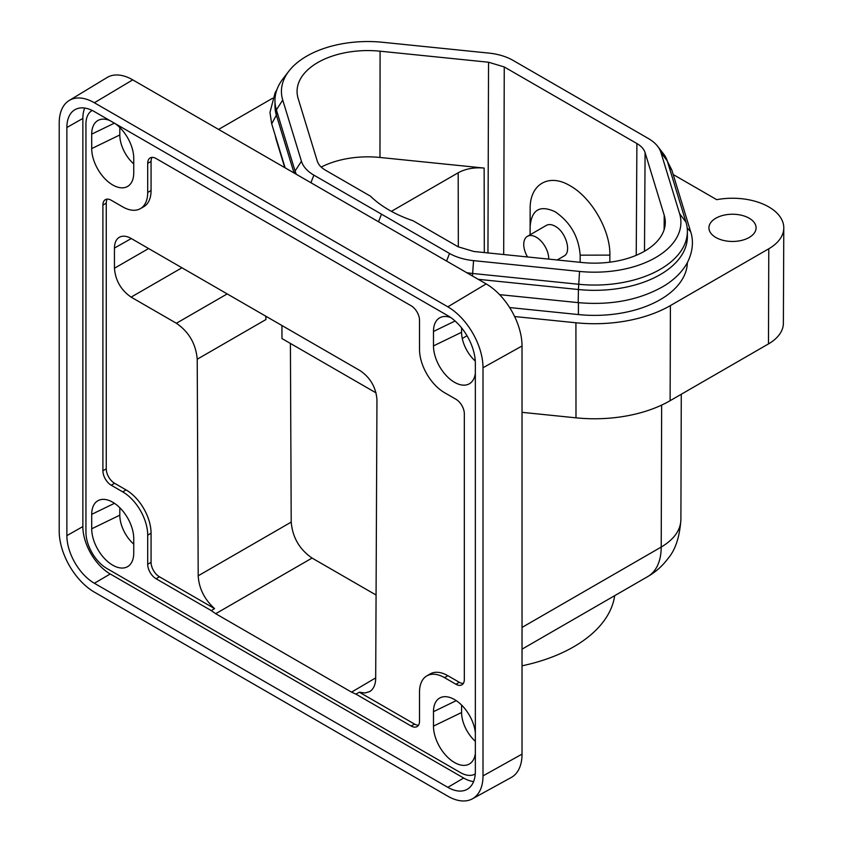 <?xml version="1.0" encoding="UTF-8"?>
<svg xmlns="http://www.w3.org/2000/svg" width="843" height="843" viewBox="0 0 843 843"><rect width="100%" height="100%" fill="white"/><g stroke="black" fill="none" stroke-linecap="round" stroke-linejoin="round"><path stroke-width="1.26" d="M657.656 146.313A45.406 26.217 0 0 0 648.478 138.579L512.839 60.264A45.406 26.217 0 0 0 488.782 53.088L382.806 42.298A86.376 49.863 0 0 0 288.959 71.044A86.376 49.863 0 0 0 282.742 100.064L301.436 161.255A45.406 26.217 0 0 0 313.881 175.144L449.519 253.448A45.406 26.217 0 0 0 473.566 260.635L579.552 271.425A86.376 49.863 0 0 0 679.606 213.658L660.923 152.467A45.406 26.217 0 0 0 657.656 146.313L663.557 153.942A51.876 29.948 180 0 1 667.287 160.96L685.97 222.152A92.835 53.604 180 0 1 687.382 231.456A92.835 53.604 180 0 1 578.424 284.239L472.449 273.459A51.876 29.948 180 0 1 466.706 272.668M579.552 271.425L578.424 289.518A92.835 53.604 0 0 0 687.382 236.735L687.382 231.456M687.182 227.884L690.659 231.73C692.609 237.378 694.463 248.696 687.245 262.837C682.082 272.099 674.105 279.95 663.315 286.399C639.205 300.097 610.827 305.514 578.193 302.637L578.424 289.518L478.202 279.318M509.646 307.558L578.424 314.565A92.835 53.604 0 0 0 687.372 262.594M296.42 174.353A51.876 29.948 180 0 1 295.071 171.045L276.378 109.853A92.835 53.604 180 0 1 274.966 100.549A92.835 53.604 180 0 1 283.058 78.673L288.959 71.044M294.049 172.994L276.378 115.133L271.699 123.837L285.134 167.841M275.376 135.881A92.835 53.604 0 0 0 276.378 140.18L284.765 167.631M274.966 100.549L274.966 105.828A92.835 53.604 -0 0 0 276.378 115.133L276.378 109.853L282.742 100.064M281.92 325.514L281.983 338.57L376.062 392.891M376.073 595.021L312.058 558.066L215.692 613.704L211.277 610.606L214.575 608.625C204.427 599.362 198.969 588.414 198.2 575.801L197.22 359.223C195.913 343.944 188.969 331.952 176.387 323.259L131.118 297.126C121.013 290.129 115.459 280.498 114.448 268.243L114.448 248.074C114.522 242.795 116.176 239.191 119.4 237.241C122.678 235.513 126.587 235.914 131.118 238.443L360.288 370.751C370.435 377.79 375.989 387.453 376.958 399.73L375.693 678.267C375.578 684.706 373.565 689.153 369.666 691.597L364.903 692.999L359.318 692.198L355.946 694.137L351.531 692.135L375.693 677.898M312.058 558.066C299.476 549.362 292.521 537.37 291.214 522.102L290.403 343.428M91.982 110.559L92.182 110.444A29.631 17.102 -120 0 0 91.982 110.559A29.631 17.102 -120 0 0 85.944 124.069L85.944 532.196A29.631 17.102 -120 0 0 106.892 568.488L460.341 772.546A29.631 17.102 -120 0 0 475.062 774.064A29.631 17.102 -120 0 0 475.252 773.948M475.347 373.207A29.726 17.166 -120 0 1 470.257 383.196A29.726 17.166 -120 0 1 447.064 376.431A29.726 17.166 -120 0 1 433.481 345.904L433.481 331.457A29.726 17.166 60 0 1 440.594 317.368A29.726 17.166 60 0 1 450.773 317.558M475.347 753.421A29.726 17.166 -120 0 1 470.257 763.41A29.726 17.166 -120 0 1 447.064 756.656A29.726 17.166 -120 0 1 433.481 726.118L433.481 711.671A29.726 17.166 60 0 1 440.594 697.582A29.726 17.166 60 0 1 461.88 705.349A29.726 17.166 60 0 1 475.347 732.704M115.438 123.773A29.726 17.166 -120 0 1 133.742 158.4L133.742 172.847A29.726 17.166 60 0 1 128.473 185.871A29.726 17.166 60 0 1 105.291 179.116A29.726 17.166 60 0 1 91.708 148.579L119.811 134.964A26.523 15.311 -120 0 0 133.742 163.932M110.001 120.633A29.726 17.166 -120 0 0 98.81 120.054A29.726 17.166 -120 0 0 91.708 134.132L91.708 148.579M91.708 528.793L91.708 514.346A29.726 17.166 60 0 1 98.81 500.268A29.726 17.166 60 0 1 121.36 509.351A29.726 17.166 60 0 1 133.742 538.624L133.742 553.061A29.726 17.166 -120 0 1 128.473 566.085A29.726 17.166 -120 0 1 105.291 559.33A29.726 17.166 -120 0 1 91.708 528.793L119.811 515.178A26.523 15.311 -120 0 0 133.742 544.146M215.692 613.704L351.531 692.135M107.303 199.127A11.791 6.807 -120 0 0 106.26 203.184L106.26 468.856A11.791 6.807 -120 0 0 114.595 483.292L126.06 489.909A35.364 20.422 60 0 1 151.066 533.219L151.066 562.344A11.791 6.807 -120 0 0 159.411 576.781L156.071 578.741L211.277 610.606M156.071 578.741A11.834 6.828 60 0 1 147.704 564.252L151.066 562.344M151.066 533.219L147.704 535.136L147.704 564.252M147.704 535.136A35.322 20.401 -120 0 0 122.73 491.869L126.06 489.909M114.595 483.292L111.265 485.252L122.73 491.869M111.265 485.252A11.834 6.828 60 0 1 102.899 470.763L106.26 468.856M106.26 203.184L102.899 205.091L102.899 470.763M102.899 205.091A11.834 6.828 60 0 1 105.386 199.654A11.834 6.828 60 0 1 111.265 200.265L122.73 206.883A35.322 20.401 -120 0 0 140.286 208.695A35.322 20.401 -120 0 0 147.704 192.457L151.066 190.55A35.364 20.422 60 0 1 143.637 206.798L140.286 208.695M152.109 157.378A11.791 6.807 -120 0 0 151.066 161.434L147.704 163.342L147.704 192.457M147.704 163.342A11.834 6.828 60 0 1 150.191 157.904A11.834 6.828 60 0 1 156.071 158.505L411.152 305.777A11.834 6.828 60 0 1 419.519 320.266L419.519 349.392A35.322 20.401 -120 0 0 444.503 392.648L455.958 399.266A11.834 6.828 60 0 1 464.324 413.755L464.324 679.426A11.834 6.828 60 0 1 461.911 684.822A11.834 6.828 60 0 1 455.958 684.253L459.298 682.303A11.791 6.807 -120 0 0 463.334 683.42M444.503 677.635A35.322 20.401 -120 0 0 426.727 675.949L430.046 673.989A35.364 20.422 60 0 1 447.833 675.686L444.503 677.635L455.958 684.253M426.727 675.949A35.322 20.401 -120 0 0 419.519 692.061L419.519 721.176A11.834 6.828 60 0 1 417.106 726.571A11.834 6.828 60 0 1 411.152 726.013L414.493 724.053A11.791 6.807 -120 0 0 418.518 725.18M355.946 694.137L411.152 726.013M359.318 692.198L414.493 724.053M514.62 316.536L575.917 322.774A107.282 61.939 0 0 0 670.406 305.577L768.774 248.78A51.286 29.61 0 0 0 783.79 227.926A51.286 29.61 0 0 0 716.74 199.675L673.188 174.533M636.897 143.531C641.228 146.071 643.957 149.095 645.085 152.604L664.21 215.218A70.738 40.833 180 0 1 665.285 222.468A70.738 40.833 180 0 1 582.26 262.531L473.808 251.488L458.086 246.767L413.017 220.74A119.653 69.084 0 0 1 370.53 196.219L325.451 170.191C321.12 167.641 318.391 164.617 317.274 161.108L298.148 98.494A70.738 40.833 180 0 1 297.073 91.56A70.738 40.833 180 0 1 380.088 51.191L488.54 62.224L504.262 66.955L636.897 143.531L636.233 255.303M380.088 51.191L379.972 157.462L484.135 168.063L484.314 252.563M391.384 211.351L458.181 172.783C465.505 168.779 474.156 167.209 484.135 168.063M379.972 157.462A70.053 40.443 0 0 0 321.215 167.083M551.122 632.366L592.734 608.34M94.384 592.134L447.833 796.192A49.748 28.725 -120 0 0 472.396 798.827A49.748 28.725 -120 0 0 483.007 775.887L483.007 367.748A49.748 28.725 -120 0 0 447.833 306.831L94.384 102.762A49.748 28.725 -120 0 0 69.21 100.486A49.748 28.725 -120 0 0 59.21 123.078L59.21 531.206A49.748 28.725 -120 0 0 94.384 592.134M522.028 412.343L575.99 417.833A106.871 61.697 0 0 0 670.122 400.699L768.479 343.912A50.875 29.368 0 0 0 783.379 323.217L783.79 227.926M119.811 507.728L119.811 515.178M119.811 127.514L119.811 134.964M461.585 705.054L461.585 712.504A26.523 15.311 -120 0 0 475.347 741.313M461.585 327.874L461.585 332.29A26.523 15.311 -120 0 0 475.273 361.036M472.396 798.827L511.206 777.509A50.696 29.263 -120 0 0 522.028 754.127L522.028 345.999A50.696 29.263 -120 0 0 486.179 283.912L132.73 79.853A50.696 29.263 -120 0 0 107.072 77.524L69.21 100.486M272.574 98.262L218.59 129.422M462.27 338.475L467.011 335.746M715.833 237.473A23.583 13.614 0 0 0 741.534 240.424A23.583 13.614 0 0 0 756.087 227.852A23.583 13.614 0 0 0 749.185 218.221A23.583 13.614 0 0 0 723.484 215.271A23.583 13.614 0 0 0 708.931 227.852A23.583 13.614 0 0 0 715.833 237.473M66.871 127.504L66.871 535.632A38.904 22.466 -120 0 0 94.384 583.272L447.833 787.341A38.904 22.466 -120 0 0 467.401 789.196A38.904 22.466 -120 0 0 475.347 771.45L475.347 363.322A38.904 22.466 -120 0 0 447.833 315.682L94.384 111.613A38.904 22.466 -120 0 0 75.059 109.622A38.904 22.466 -120 0 0 66.871 127.504L82.856 118.442A38.704 22.35 60 0 1 84.711 108.062M614.673 595.674A141.466 81.676 180 0 1 522.028 665.812M609.816 262.184L609.868 255.113C610.511 230.571 591.554 197.683 570.237 185.85C549.004 172.889 529.604 184.132 530.152 209.096L530.089 234.775M473.587 781.609A38.704 22.35 60 0 1 463.671 778.036L110.222 573.978A38.704 22.35 60 0 1 82.856 526.569L82.856 118.442M151.066 161.434L151.066 190.55M159.411 576.781L214.575 608.625M447.833 675.686L459.298 682.303M580.153 262.31L580.163 255.166C578.72 236.746 570.405 222.289 555.221 211.804C540.036 204.754 531.67 209.58 530.152 226.282L530.131 234.754M557.181 259.981L563.978 256.051C571.902 252.278 565.885 231.878 555.189 226.261C551.765 224.354 548.814 224.059 546.338 225.397M265.724 316.157L265.935 319.55L265.924 316.273M527.528 256.957A17.682 10.211 60 0 1 527.402 236.335L546.348 225.387M527.402 236.335A17.682 10.211 60 0 1 541.132 241.172A17.682 10.211 60 0 1 548.751 259.117M473.566 260.635L472.449 275.988M578.424 302.658L578.424 314.565M301.436 161.255L295.071 171.045L295.071 173.574M276.378 139.169L276.378 140.18M198.2 575.801L291.214 522.102M645.085 152.604L644.495 251.225M664.21 215.218L664.115 229.696M487.949 252.932L488.54 62.224M522.028 627.424L661.218 547.054A64.837 37.44 60 0 1 647.793 576.559L588.193 610.964M681.281 394.261L680.902 519.636C680.575 530.289 674.01 539.425 661.218 547.054L661.65 405.093M575.99 417.833L575.917 322.774M670.122 400.699L670.406 305.577M768.479 343.912L768.774 248.78M483.007 775.887L522.028 754.127M522.028 345.999L483.007 367.748M447.833 306.831L486.179 283.912M132.73 79.853L94.384 102.762M667.287 160.96L660.923 152.467M685.97 222.152L679.606 213.658M446.579 261.056L449.519 253.448M313.881 175.144L310.909 182.731M378.528 221.762L381.342 214.501M504.262 66.955L503.682 254.533M66.871 535.632L82.856 526.569M94.384 583.272L110.222 573.978M447.833 787.341L463.671 778.036M458.339 246.904L458.181 172.783M433.481 331.457L455.094 320.993M433.481 345.904L461.585 332.29M433.481 711.671L456.263 700.638M433.481 726.118L461.585 712.504M91.708 134.132L114.374 123.162M91.708 514.346L114.479 503.313M580.163 255.166L609.868 255.113M530.152 226.282L530.152 209.096M265.935 319.55L197.22 359.223M131.297 238.548L114.448 248.074M114.448 268.243L148.589 248.537M181.94 267.789L131.118 297.126M176.387 323.259L227.199 293.912M668.973 166.493L671.808 169.991L667.414 161.371M557.676 628.583L522.028 649.163M647.793 576.559C655.801 571.912 662.577 565.853 668.109 558.382C675.38 549.942 679.648 537.023 680.902 519.636M690.659 231.73L671.808 169.991M499.562 294.639L578.193 302.637M271.699 123.837L269.96 112.456L275.113 92.719L276.873 89.748"/></g></svg>
